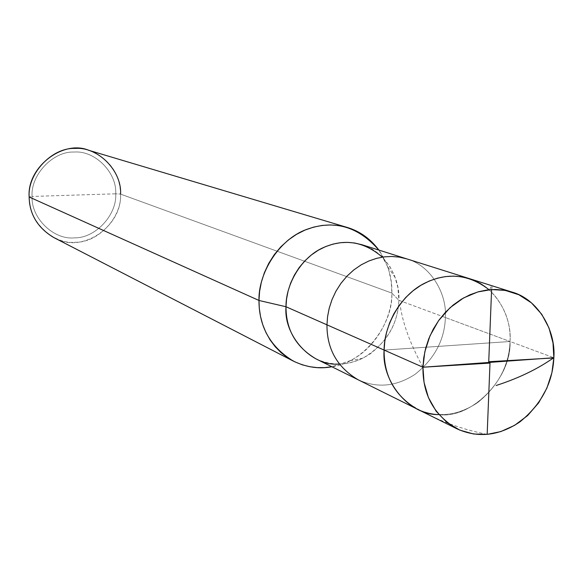<?xml version="1.0" encoding="UTF-8"?>
<svg xmlns="http://www.w3.org/2000/svg" width="583" height="583" viewBox="0 0 583 583"><rect width="100%" height="100%" fill="white"/><g stroke="black" fill="none" stroke-linecap="round" stroke-linejoin="round"><path stroke-width="0.44" stroke-dasharray="2.92 2.19" d="M438.773 414.571C470.984 419.52 511.714 378.52 510.052 341.507L384.11 350.07L510.052 341.507L553.85 357.743L510.052 341.507C510.868 321.619 503.88 304.37 489.086 289.744C503.88 304.37 510.868 321.619 510.052 341.507C509.054 365.607 498.203 386.012 477.499 402.722C457.334 416.036 437.148 418.12 416.94 408.96C437.148 418.12 457.334 416.036 477.499 402.722C498.203 386.012 509.054 365.607 510.052 341.507L384.11 350.07L510.052 341.507C512.042 315.95 494.843 285.575 469.461 278.652C494.843 285.575 512.042 315.95 510.052 341.507C511.714 378.52 470.984 419.52 438.773 414.571M88.631 150.261C109.189 158.474 119.828 173.085 120.564 194.095L115.718 193.804C117.088 214.908 95.24 238.374 74.5 237.857C53.796 240.138 30.928 218.093 32.087 196.449L115.718 193.804C117.052 172.634 94.956 150.217 74.034 152.054C53.119 151.07 30.498 174.9 32.087 196.449L29.15 196.988L32.087 196.449C30.928 218.093 53.796 240.138 74.5 237.857C95.24 238.374 117.088 214.908 115.718 193.804L32.087 196.449C30.498 174.9 53.119 151.07 74.034 152.054C94.956 150.217 117.052 172.634 115.718 193.804L120.564 194.095L391.849 293.089L398.874 300.289L510.052 341.507L445.39 317.531C447.125 293.752 430.735 265.425 406.817 258.888C430.735 265.425 447.125 293.752 445.39 317.531C444.581 339.962 434.473 358.895 415.06 374.33C396.134 386.602 377.15 388.409 358.1 379.759C377.15 388.409 396.134 386.602 415.06 374.33C434.473 358.895 444.581 339.962 445.39 317.531L398.874 300.289L397.883 287.441L394.655 276.072L389.94 266.708L382.317 257.139M361.832 244.7C384.671 250.945 400.434 277.792 398.874 300.289C398.196 321.517 388.621 339.386 370.147 353.91C352.139 365.432 334.037 367.064 315.848 358.793M378.884 250.078L387.6 266.613L388.846 270.395L391.259 281.859L391.849 293.089C392.388 278.062 388.067 263.727 378.884 250.078M339.233 364.032C346.885 363.981 354.748 362.043 362.823 358.202C385.771 344.589 397.788 325.285 398.874 300.289L391.849 293.089C392.286 317.954 374.833 349.326 349.611 360.87L331.865 366.743C363.282 363.231 393.277 324.753 391.849 293.089L120.564 194.095C122.248 227.079 80.928 254.676 53.519 237.398M29.15 196.988C27.882 220.673 52.922 244.758 75.535 242.244C98.206 242.776 122.051 217.138 120.564 194.095M487.169 434.364C458.005 428.636 431.544 418.171 407.787 402.962M422.952 367.224C410.374 344.203 402.795 323.631 400.208 305.507M491.6 289.554C492.657 284.468 492.001 284.519 489.64 289.707M395.267 277.697L387.6 266.613M362.823 358.202L349.611 360.87"/><path stroke-width="0.87" d="M382.317 257.139C363.836 241.231 343.846 238.199 322.333 248.059C300.602 258.145 285.604 285.094 285.998 306.745L326.961 324.833C326.874 349.035 337.251 367.341 358.1 379.759C337.251 367.341 326.874 349.035 326.961 324.833L384.11 350.07C383.884 376.13 394.829 395.755 416.94 408.96C394.829 395.755 383.884 376.13 384.11 350.07C381.384 381.646 409.157 415.387 438.773 414.571C409.157 415.387 381.384 381.646 384.11 350.07L384.809 341.259L386.616 332.121L389.619 322.887L393.846 313.851L399.246 305.303L405.695 297.534L412.997 290.8L420.897 285.276L429.132 281.072L437.432 278.186L445.565 276.575L453.414 276.116L461.408 276.772L469.461 278.652L461.408 276.772L453.414 276.116L445.565 276.575L437.432 278.186L429.132 281.072L420.897 285.276L412.997 290.8L405.695 297.534L399.246 305.303L393.846 313.851L389.619 322.887L386.616 332.121L384.809 341.259L384.11 350.07L422.952 367.224L424.818 351.782L429.977 335.844L438.547 320.686L450.069 307.7L463.558 297.949L477.783 291.937L491.6 289.554L505.235 290.392L518.885 294.765L531.426 302.854L541.738 314.259L549.026 328.04L552.99 342.935L553.85 357.743L422.952 367.224L384.11 350.07C383.949 326.123 399.894 296.142 423.418 283.834C446.702 271.94 468.586 273.908 489.086 289.744C468.586 273.908 446.702 271.94 423.418 283.834C399.894 296.142 383.949 326.123 384.11 350.07L326.961 324.833L327.573 316.649L329.227 308.174L332.004 299.618L335.925 291.245L340.953 283.331L346.972 276.153L353.794 269.929L361.183 264.835L368.901 260.965L376.691 258.32L384.321 256.863L391.703 256.469L399.224 257.11L406.817 258.888L399.224 257.11L391.703 256.469L384.321 256.863L376.691 258.32L368.901 260.965L361.183 264.835L353.794 269.929L346.972 276.153L340.953 283.331L335.925 291.245L332.004 299.618L329.227 308.174L327.573 316.649L326.961 324.833L285.998 306.745L286.552 299.013L288.089 291.012L290.706 282.937L294.415 275.038L299.174 267.582L304.873 260.82L311.351 254.968L318.369 250.18L325.708 246.543L333.119 244.073L340.385 242.717L347.417 242.36L354.595 242.994L361.832 244.7L511.976 292.068L503.617 290.123L495.31 289.459L487.148 289.97L478.687 291.682L470.051 294.728L461.466 299.166L453.231 304.982L445.616 312.073L438.875 320.235L433.22 329.213L428.789 338.708L425.626 348.394L423.71 357.984L422.952 367.224L553.85 357.743C556.029 330.984 538.313 299.239 511.976 292.068M553.85 357.743L551.912 372.712L546.883 388.147L538.634 402.868L527.579 415.606L514.578 425.357L500.746 431.602L487.169 434.364L473.607 434L459.827 430.137L446.957 422.478L436.186 411.321L428.41 397.54L424.052 382.412L422.952 367.224C422.631 394.538 433.934 415.052 456.875 428.775C477.841 438.263 498.822 435.989 519.81 421.961C541.367 404.376 552.713 382.973 553.85 357.743M456.875 428.775L315.848 358.793C295.945 346.958 285.991 329.606 285.998 306.745L258.969 300.464C258.24 273.296 278.776 239.606 306.345 229.527C333.906 219.427 358.086 226.277 378.884 250.078C370.424 238.79 359.871 231.247 347.242 227.443L338.789 225.577L330.437 224.943L322.21 225.432L313.69 227.1L305.033 230.059L296.477 234.366L288.301 240.014L280.78 246.886L274.17 254.8L268.661 263.509L264.376 272.72L261.366 282.128L259.595 291.456L258.969 300.464L29.15 196.988C26.774 167.168 63.248 139.49 88.631 150.261L347.242 227.443M120.564 194.095C122.029 170.965 97.922 146.45 75.039 148.432C52.171 147.339 27.401 173.406 29.15 196.988L258.969 300.464L285.998 306.745C283.498 336.121 311.869 366.758 339.233 364.032M331.865 366.743L324.614 367.611L317.305 367.625L309.799 366.722L302.249 364.812L294.823 361.832L287.711 357.78L281.101 352.7L275.176 346.681L270.067 339.86L265.899 332.427L262.714 324.571L260.528 316.496L259.304 308.407L258.969 300.464C258.99 326.852 270.461 347.067 293.366 361.11C306.418 367.334 319.251 369.207 331.865 366.743M293.366 361.11L53.519 237.398C37.618 227.734 29.493 214.26 29.15 196.988M490.026 362.378L487.169 434.364M489.341 363.136L422.952 367.224M488.714 362.458L491.6 289.554M489.399 361.693L553.544 357.947L547.554 361.861C532.935 371.262 515.795 379.139 496.133 385.501"/></g></svg>
